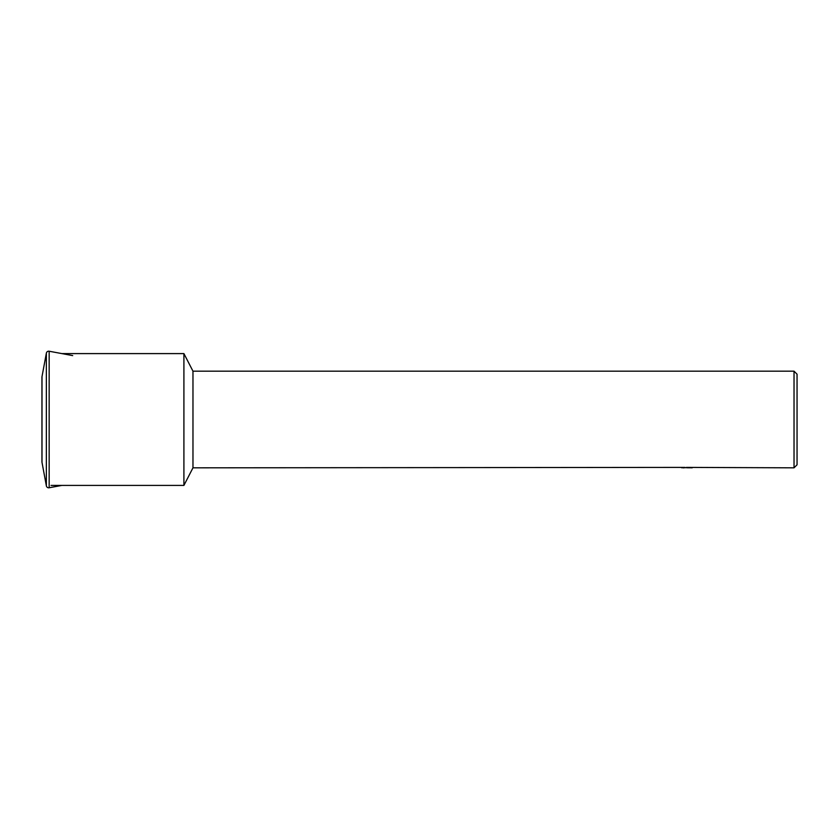 <?xml version="1.0" encoding="UTF-8"?>
<svg xmlns="http://www.w3.org/2000/svg" width="839" height="839" viewBox="0 0 839 839"><rect width="100%" height="100%" fill="white"/><g stroke="black" fill="none" stroke-linecap="round" stroke-linejoin="round"><path stroke-width="1.26" d="M48.725 487.805A2.412 2.412 0 0 0 49.165 487.763L49.165 351.237A2.412 2.412 0 0 0 46.355 353.177L46.355 485.823A2.412 2.412 0 0 0 48.725 487.805M41.992 461.429A2.412 2.412 0 0 0 41.992 462.31L41.992 376.69A2.412 2.412 0 0 0 41.992 377.571M684.96 467.396L192.97 467.826L183.909 485.403L51.064 485.403M183.909 485.403L183.909 353.597L192.97 371.174L794.03 371.174L797.05 374.194L797.05 464.806L794.03 467.826L686.312 467.396M61.887 353.597L183.909 353.597M192.97 467.826L192.97 371.174M686.312 467.669L681.562 467.732M684.089 467.826L683.061 467.826M794.03 467.826L794.03 371.174M684.96 467.638L691.336 467.669M692.238 467.722C684.991 467.743 684.991 467.763 692.238 467.795M41.992 462.31L46.355 485.823M61.887 485.403L49.165 487.763M41.95 377.131L41.95 461.87M72.689 355.6L49.165 351.237M41.992 376.69L46.355 353.177"/></g></svg>
